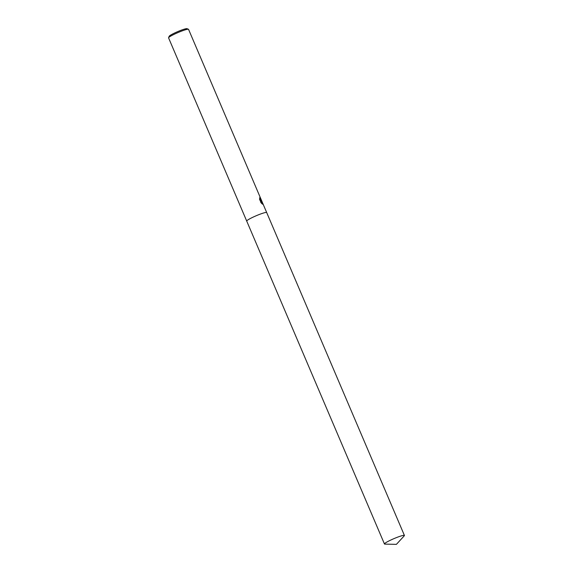 <?xml version="1.0" encoding="UTF-8"?>
<svg xmlns="http://www.w3.org/2000/svg" width="573" height="573" viewBox="0 0 573 573"><rect width="100%" height="100%" fill="white"/><g stroke="black" fill="none" stroke-linecap="round" stroke-linejoin="round"><path stroke-width="0.86" d="M259.605 198.774L260.83 200.335L260.765 198.795A10.858 1.189 -23.1 0 1 260.865 198.881L261.56 201.173L261.123 201.037L262.441 203.272M260.901 198.981L188.553 29.359A10.858 1.189 156.9 0 0 188.438 29.259A10.858 1.189 156.9 0 0 188.216 29.223A10.858 1.189 156.9 0 0 177.573 32.747A10.858 1.189 156.9 0 0 168.584 37.732A10.858 1.189 156.9 0 0 168.577 37.875L246.719 221.085A10.858 1.189 156.9 0 0 246.727 221.092M246.719 221.085A10.858 1.189 156.9 0 1 255.164 216.193A10.858 1.189 156.9 0 1 266.366 212.433A10.858 1.189 156.9 0 1 266.696 212.569A10.858 1.189 156.9 0 0 266.696 212.569A10.858 1.189 156.9 0 0 266.366 212.433A10.858 1.189 156.9 0 0 255.164 216.193A10.858 1.189 156.9 0 0 246.719 221.085L384.447 543.978A10.858 1.189 156.9 0 0 384.784 544.114A10.858 1.189 156.9 0 0 384.841 544.121A10.858 1.189 156.9 0 0 384.906 544.121M384.841 544.121L396.409 544.35L404.252 535.841A10.858 1.189 156.9 0 0 404.423 535.461L262.921 203.716L262.699 204.239L260.779 200.844L262.033 203.795M262.613 203.057C263.265 204.239 263.193 204.575 262.398 204.067L260.772 202.412M261.159 202.914L259.612 199.282M259.684 199.855L259.77 197.907M259.641 197.735C261.152 200.808 261.352 200.808 260.249 197.742M188.438 29.259L186.984 28.686A9.741 1.067 156.9 0 0 186.791 28.65A9.741 1.067 156.9 0 0 177.236 31.816A9.741 1.067 156.9 0 0 169.178 36.285L168.584 37.732M261.388 201.173L261.13 200.213M262.814 204.282L261.023 201.266M261.553 203.343L260.779 200.844M404.423 535.461A10.858 1.189 156.9 0 0 404.094 535.325A10.858 1.189 156.9 0 0 392.892 539.093A10.858 1.189 156.9 0 0 384.447 543.978M262.527 202.792L261.037 199.289"/></g></svg>

